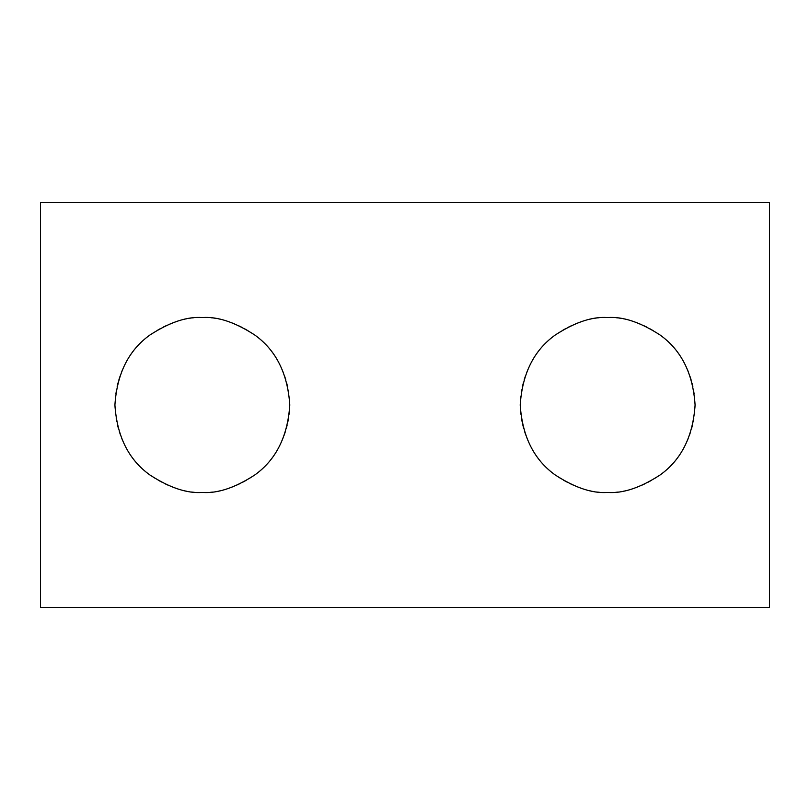 <?xml version="1.0" encoding="UTF-8"?>
<svg xmlns="http://www.w3.org/2000/svg" width="810" height="810" viewBox="0 0 810 810"><rect width="100%" height="100%" fill="white"/><g stroke="black" fill="none" stroke-linecap="round" stroke-linejoin="round"><path stroke-width="0.61" stroke-dasharray="4.05 3.04" d="M607.652 492.44A87.439 87.439 0 0 1 520.212 405A87.439 87.439 0 0 1 607.652 317.56A87.439 87.439 0 0 1 695.091 405A87.439 87.439 0 0 1 607.652 492.44M202.348 492.44A87.439 87.439 0 0 1 114.909 405A87.439 87.439 0 0 1 202.348 317.56A87.439 87.439 0 0 1 289.788 405A87.439 87.439 0 0 1 202.348 492.44M40.5 607.5L769.5 607.5L769.5 202.5L40.5 202.5L40.5 607.5"/><path stroke-width="1.21" d="M607.652 317.56C592.454 316.396 574.968 322.218 555.194 335.046C533.972 350.234 522.308 373.552 520.212 405C522.308 436.448 533.972 459.766 555.194 474.954C574.968 487.782 592.454 493.604 607.652 492.44C622.849 493.604 640.335 487.782 660.12 474.954C681.342 459.766 692.995 436.448 695.091 405C692.995 373.552 681.342 350.234 660.12 335.046C640.335 322.218 622.849 316.396 607.652 317.56M202.348 317.56C187.15 316.396 169.665 322.218 149.88 335.046C128.658 350.234 117.004 373.552 114.909 405C117.004 436.448 128.658 459.766 149.88 474.954C169.665 487.782 187.15 493.604 202.348 492.44C217.546 493.604 235.032 487.782 254.806 474.954C276.028 459.766 287.692 436.448 289.788 405C287.692 373.552 276.028 350.234 254.806 335.046C235.032 322.218 217.546 316.396 202.348 317.56M40.5 202.5L40.5 607.5L769.5 607.5L769.5 202.5L40.5 202.5"/></g></svg>

